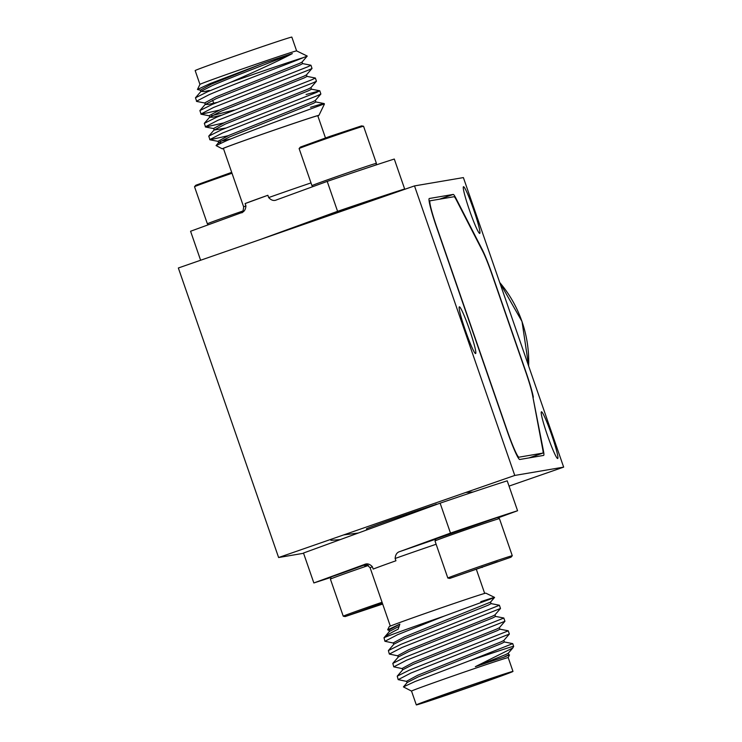 <?xml version="1.0" encoding="UTF-8"?>
<svg xmlns="http://www.w3.org/2000/svg" width="742" height="742" viewBox="0 0 742 742"><rect width="100%" height="100%" fill="white"/><g stroke="black" fill="none" stroke-linecap="round" stroke-linejoin="round"><path stroke-width="1.11" d="M303.58 553.282L278.612 557.53L178.349 267.992L414.5 185.908L463.388 177.588L563.651 467.126L514.763 475.446L414.5 185.908M278.612 557.53L514.763 475.446M509.04 486.103L563.651 467.126M541.474 411.791A24.727 2.068 -109.2 0 1 551.575 434.636A24.727 2.068 -109.2 0 1 557.678 458.51A24.727 2.068 -109.2 0 1 557.65 458.519A24.727 2.068 -109.2 0 1 547.55 435.675A24.727 2.068 -109.2 0 1 541.447 411.801A24.727 2.068 -109.2 0 1 541.474 411.791M463.527 186.706A24.727 2.068 -109.2 0 1 473.628 209.55A24.727 2.068 -109.2 0 1 479.731 233.415A24.727 2.068 -109.2 0 1 479.703 233.424A24.727 2.068 -109.2 0 1 469.603 210.58A24.727 2.068 -109.2 0 1 463.5 186.706A24.727 2.068 -109.2 0 1 463.527 186.706M459.4 306.826A24.727 2.068 -109.2 0 1 469.5 329.671A24.727 2.068 -109.2 0 1 475.603 353.544A24.727 2.068 -109.2 0 1 475.576 353.554A24.727 2.068 -109.2 0 1 465.475 330.709A24.727 2.068 -109.2 0 1 459.372 306.836A24.727 2.068 -109.2 0 1 459.4 306.826M533.35 397.22A30.45 2.551 70.8 0 0 526.004 372.094L492.085 274.141A30.45 2.551 70.8 0 0 482.179 249.442L455.829 198.068A30.45 2.551 70.8 0 0 453.223 194.432L429.321 198.494A30.45 2.551 70.8 0 0 429.293 198.504A30.45 2.551 70.8 0 0 436.741 227.701L507.194 431.158A30.45 2.551 70.8 0 0 519.706 459.493L543.598 455.421A30.45 2.551 70.8 0 0 543.636 455.412A30.45 2.551 70.8 0 0 543.534 451.359L532.96 397.36M430.091 200.804L430.063 200.822A28.011 2.347 -109.2 0 1 430.119 200.794L454.011 196.732A28.011 2.347 -109.2 0 1 456.413 200.08L482.773 251.455A28.011 2.347 -109.2 0 1 491.881 274.178L525.8 372.132A28.011 2.347 -109.2 0 1 532.561 395.245L542.745 449.374A28.011 2.347 -109.2 0 1 542.829 453.112L518.908 457.193A28.011 2.347 -109.2 0 1 507.398 431.121L436.945 227.664A28.011 2.347 -109.2 0 1 430.091 200.804L429.126 200.971M529.074 457.897A28.011 2.347 70.8 0 0 529.102 457.888L542.829 453.112A28.011 2.347 -109.2 0 1 542.801 453.121L529.055 457.897M205.089 103.064L196.723 101.441L195.461 97.786L208.048 91.526L230.706 82.269C258.661 70.1 279.205 60.538 292.329 53.591C277.36 59.842 232.135 76.853 211.989 85.729L201.045 91.331L204.161 91.591L209.263 90.468M302.05 62.068L302.597 63.636L299.814 65.101L216.423 98.519L205.33 104.474L208.585 104.381L216.887 102.461M306.483 74.859L307.021 76.417L304.239 77.891L220.847 111.3L209.754 117.264L213.019 117.171L221.311 115.251M310.907 87.639L311.454 89.207L308.672 90.682L225.28 124.09L214.178 130.054L225.735 128.041M315.341 100.43L315.879 101.997L313.096 103.463L229.705 136.88L218.751 142.483L221.366 142.835M223.463 148.576A51.152 0.714 -19.1 0 1 222.266 148.836L216.07 145.58L227.358 140.321C252.679 129.933 313.801 107.887 322.714 104.464L324.171 103.565L315.795 101.942M324.235 103.602L324.402 104.093A60.009 0.835 -19.1 0 1 324.402 104.103A60.009 0.835 -19.1 0 0 322.714 104.464C326.536 102.684 322.473 103.639 310.518 107.312M228.156 135.712L210.005 139.802L208.743 136.148L221.329 129.887L316.602 92.398L319.746 90.774L306.094 94.522M223.722 122.922L205.571 127.021L204.319 123.358L216.896 117.097L312.169 79.607L315.378 78.031L306.938 76.37M219.298 110.141L201.147 114.231L199.886 110.567L212.472 104.316L307.745 66.817L310.954 65.24L302.513 63.58M230.706 82.269A60.009 0.835 -19.1 0 1 303.469 57.57L307.234 56.077L302.003 62.124L299.258 63.506L215.866 96.914L204.773 102.878L205.33 104.474M296.615 50.91A51.152 0.714 160.9 0 0 296.605 50.901A51.152 0.714 160.9 0 0 264.356 61.373A51.152 0.714 160.9 0 0 211.21 79.997A51.152 0.714 160.9 0 0 199.941 84.375A51.152 0.714 160.9 0 0 199.941 84.384L195.165 70.573A51.152 0.714 160.9 0 1 206.424 66.186A51.152 0.714 160.9 0 1 259.885 47.451A51.152 0.714 160.9 0 1 291.838 37.1L296.615 50.901L307.234 56.058M199.941 84.375L197.455 89.494L209.986 83.642L263.373 63.246A52.636 0.733 -19.1 0 1 292.329 53.591M196.417 101.264L209.133 94.679C233.47 84.189 289.658 63.32 303.469 57.57M200.85 114.055L213.566 107.46L308.83 69.971L312.011 68.459L310.954 65.24M205.274 126.845L217.99 120.25L313.263 82.761L316.444 81.24L315.378 78.031M209.698 139.626L222.424 133.041L317.687 95.542L320.869 94.03L319.802 90.812M222.266 148.836A51.152 0.714 -19.1 0 1 233.526 144.44A51.152 0.714 -19.1 0 1 287.302 125.593A51.152 0.714 -19.1 0 1 318.93 115.362A51.152 0.714 -19.1 0 1 317.836 115.9M320.869 94.03L315.294 100.485L312.54 101.867L229.148 135.276L218.055 141.24L218.612 142.835M220.411 141.305L230.873 138.912M316.444 81.24L310.861 87.695L308.115 89.077L224.724 122.495L213.631 128.449L214.178 130.054M312.011 68.459L306.437 74.905L303.682 76.296L220.291 109.705L209.198 115.659L209.754 117.264M211.553 115.724L234.018 110.066M263.373 63.246L211.442 84.124L200.349 90.088L200.897 91.683M197.455 89.494L200.665 90.274M325.469 137.938L317.78 115.752A49.937 0.696 160.9 0 0 286.598 125.862A49.937 0.696 160.9 0 0 234.407 144.143A49.937 0.696 160.9 0 0 223.407 148.428L243.654 206.888A49.937 0.696 -19.1 0 1 245.927 205.877C245.639 209.754 244.025 212.073 241.085 212.824L190.573 231.254L200.618 260.257M260.674 239.378L337.573 211.322A121.79 1.697 -19.1 0 1 404.65 188.969L394.29 159.048A121.79 1.697 160.9 0 0 327.213 181.4L276.692 199.83C273.956 201.147 271.284 200.396 268.669 197.576L267.871 195.276A49.937 0.696 160.9 0 0 253.857 200.303A49.937 0.696 160.9 0 0 245.129 203.568L245.927 205.877M243.654 206.888C243.163 211.396 242.439 213.316 241.493 212.666L241.085 212.824M337.573 211.322L327.213 181.4M267.871 195.276L245.129 203.568M404.65 188.969L383.892 196.547M335.356 213.037L363.209 202.835L374.951 199.329M269.133 236.438A40.68 0.566 -19.1 0 1 273.316 234.899A40.68 0.566 -19.1 0 1 332.648 214.355M232.005 173.248A34.104 0.473 160.9 0 0 223.899 176.049A34.104 0.473 160.9 0 0 194.525 186.706A34.104 0.473 160.9 0 0 194.525 186.724L207.37 223.815A34.104 0.473 -19.1 0 1 236.744 213.139A34.104 0.473 -19.1 0 1 243.293 210.867M231.69 172.357L195.795 185.25L194.525 186.706M376.398 163.333L363.561 126.242A34.104 0.473 160.9 0 0 363.543 126.233A34.104 0.473 160.9 0 0 363.432 126.242A34.104 0.473 160.9 0 0 330.218 137.279A34.104 0.473 160.9 0 0 299.119 148.548A34.104 0.473 160.9 0 0 299.109 148.558L311.955 185.648A34.104 0.473 -19.1 0 1 342.674 174.509A34.104 0.473 -19.1 0 1 376.277 163.333A34.104 0.473 -19.1 0 1 376.398 163.333L376.12 164.947M363.543 126.233L361.54 125.88L329.958 136.37L300.38 147.083L299.119 148.548M504.291 641.96L512.722 643.62L469.343 660.834A60.009 0.835 160.9 0 1 513.668 646.347A60.009 0.835 160.9 0 1 513.668 646.365L512.843 647.933L475.334 666.687L505.46 654.667L508.214 653.285L512.843 647.933M407.052 682.714L406.551 681.258L417.644 675.294L501.036 641.886L503.781 640.494L509.364 634.048L410.91 673.05L398.194 679.644L406.866 681.444M402.628 669.924L402.118 668.468L413.211 662.504L496.602 629.095L499.357 627.713L504.931 621.258L406.486 660.269L393.77 666.854L402.442 668.653M398.194 657.143L397.693 655.678L408.786 649.723L492.178 616.305L494.923 614.923L500.507 608.468L402.053 647.478L389.337 654.073L398.009 655.863M393.77 644.353L393.269 642.887L404.362 636.933L490.499 602.133L494.589 597.412L485.88 593.164A51.152 0.714 160.9 0 0 453.622 603.626A51.152 0.714 160.9 0 0 400.476 622.26A51.152 0.714 160.9 0 0 389.216 626.638L387.658 629.837L389.151 630.292M389.346 631.563L388.836 630.106L399.836 624.189M480.779 601.679C511.321 591.689 487.355 600.167 444.254 616.073A60.009 0.835 160.9 0 0 396.961 632.759A60.009 0.835 160.9 0 0 384.031 637.721C385.859 635.792 390.58 632.935 398.176 629.142L399.855 624.115L387.658 629.837M444.254 616.073L397.629 634.688L384.913 641.283L393.585 643.082M491 603.598L499.375 605.222L500.507 608.468M495.433 616.389L503.809 618.003L504.931 621.258M499.858 629.17L508.233 630.793L509.364 634.048M469.343 660.834L415.047 681.518L403.425 686.907L407.247 682.492L418.2 676.889L501.592 643.481L504.374 642.006L503.827 640.448M403.425 686.907L411.532 691.099A51.152 0.714 -19.1 0 1 411.532 691.09A51.152 0.714 -19.1 0 1 422.792 686.702A51.152 0.714 -19.1 0 1 476.253 667.967A51.152 0.714 -19.1 0 1 508.205 657.616A51.152 0.714 -19.1 0 1 508.205 657.625M508.715 654.75L509.513 654.917L503.605 657.282A52.636 0.733 160.9 0 0 475.334 666.687M508.298 630.83L409.816 669.905L397.239 676.157L398.194 679.644M503.874 618.04L405.392 657.115L392.806 663.376L393.77 666.854M499.44 605.259L400.968 644.325L388.381 650.586L389.337 654.073M384.031 637.721L384.913 641.283M383.957 637.795L389.531 631.349L399.113 626.341M388.381 650.586L393.965 644.13L404.909 638.528L488.301 605.12L491.083 603.645L490.545 602.087M392.806 663.376L398.389 656.92L409.343 651.318L492.734 617.91L495.517 616.435L494.97 614.868M397.239 676.157L402.813 669.711L413.767 664.109L497.159 630.691L499.941 629.225L499.403 627.658M503.605 657.282L508.799 654.796L508.261 653.229M427.577 700.513A51.152 0.714 -19.1 0 1 481.039 681.777A51.152 0.714 -19.1 0 1 512.982 671.427A51.152 0.714 -19.1 0 1 501.722 675.814A51.152 0.714 -19.1 0 1 448.251 694.549A51.152 0.714 -19.1 0 1 416.308 704.9A51.152 0.714 -19.1 0 1 427.577 700.513M496.778 677.455A44.334 0.621 160.9 0 0 506.536 673.653A44.334 0.621 160.9 0 0 478.85 682.631A44.334 0.621 160.9 0 0 432.521 698.862A44.334 0.621 160.9 0 0 422.755 702.665A44.334 0.621 160.9 0 0 450.44 693.696A44.334 0.621 160.9 0 0 496.778 677.455M365.036 564.56L364.368 564.514C367.105 563.197 369.785 563.948 372.391 566.767L373.189 569.077A49.937 0.696 -19.1 0 1 381.917 565.803A49.937 0.696 -19.1 0 1 395.931 560.776L395.134 558.476C395.421 554.589 397.035 552.28 399.975 551.519L435.294 539.323M330.691 577.489A121.79 1.697 -19.1 0 1 313.847 582.952L364.368 564.514M399.975 551.519L450.487 533.09A121.79 1.697 -19.1 0 1 517.573 510.746L498.587 517.675M450.487 533.09L440.127 503.169A121.79 1.697 160.9 0 1 507.213 480.825L517.573 510.746M440.127 503.169L303.487 553.031L313.847 582.952M436.231 504.337A40.68 0.566 160.9 0 0 375.396 525.364A40.68 0.566 160.9 0 0 366.437 528.851L366.808 529.927M382.677 604.044L345.16 616.574L343.258 616.212A34.104 0.473 -19.1 0 1 343.249 616.203A34.104 0.473 -19.1 0 1 372.623 605.528A34.104 0.473 -19.1 0 1 382.056 602.272M345.16 616.574L382.38 603.209M382.622 603.905L355.019 613.142L382.436 603.348M366.854 608.755L367.04 609.284L367.958 608.375M340.272 539.61L330.895 540.334M358.358 533.006L343.648 534.917M449.745 578.417L447.843 578.046A34.104 0.473 -19.1 0 1 447.834 578.046A34.104 0.473 -19.1 0 1 478.553 566.897A34.104 0.473 -19.1 0 1 512.156 555.73A34.104 0.473 -19.1 0 1 512.277 555.721A34.104 0.473 -19.1 0 1 512.277 555.739L511.006 557.205L449.745 578.417L511.006 557.205M497.363 561.731L459.613 574.985L497.363 561.731M482.207 567.482L482.012 566.907M473.071 492.02L465.753 492.475M543.534 451.359L543.061 451.516M453.223 194.432L439.477 199.208M517.99 457.508L518.908 457.193M268.669 197.576A49.937 0.696 -19.1 0 1 311 182.903M372.391 566.767A49.937 0.696 160.9 0 0 370.119 567.788L390.311 626.1M436.129 544.257A49.937 0.696 160.9 0 0 395.134 558.476M368.403 565.46A34.104 0.473 160.9 0 0 359.777 568.446A34.104 0.473 160.9 0 0 330.403 579.112C333.844 574.957 318.893 581.672 359.369 566.832L365.992 564.541L359.369 566.832M364.786 565.914L367.54 564.959M499.31 518.639A34.104 0.473 160.9 0 0 465.707 529.816A34.104 0.473 160.9 0 0 434.988 540.955C438.401 536.633 428.347 542.077 446.684 534.759L497.455 517.536L499.44 518.639A34.104 0.473 160.9 0 0 499.31 518.639M497.186 517.601L436.148 538.822M499.718 282.507A121.79 121.354 80.3 0 1 528.629 365.973M201.045 91.331L195.461 97.786M205.469 104.121L199.886 110.567M209.893 116.902L204.319 123.358M311.371 89.161L319.746 90.774M214.327 129.692L208.743 136.148M218.751 142.483L216.07 145.58M318.93 115.362L324.402 104.103M201.147 114.231L209.522 115.854M205.571 127.021L213.946 128.635M210.005 139.802L218.371 141.425M213.557 102.869L212.629 100.189M207.37 223.815L208.27 224.798M311.955 185.648L312.855 186.632M335.226 212.657L335.477 213.381M374.821 198.949L374.998 199.468M512.982 671.427L508.205 657.616L509.513 654.917M513.668 646.347L512.722 643.62M476.447 569.633L484.684 593.424M411.532 691.09L416.308 704.9M364.86 564.588L364.851 564.588C365.147 563.475 366.9 564.541 370.119 567.788M343.249 616.203L330.403 579.112M447.834 578.046L434.988 540.955M512.277 555.721L499.44 518.639M436.305 504.56L436.138 504.068M499.691 282.414L522.025 321.527L528.666 366.084"/></g></svg>
